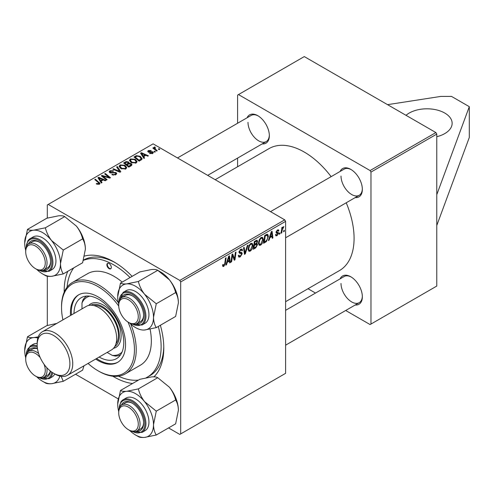<?xml version="1.0" encoding="UTF-8"?>
<svg xmlns="http://www.w3.org/2000/svg" width="494" height="494" viewBox="0 0 494 494"><rect width="100%" height="100%" fill="white"/><g stroke="black" fill="none" stroke-linecap="round" stroke-linejoin="round"><path stroke-width="0.74" d="M436.776 136.702A25.151 14.517 0 0 0 444.773 133.59A25.151 14.517 0 0 0 452.14 123.321A25.151 14.517 0 0 0 436.616 109.909A25.151 14.517 0 0 0 409.211 113.058A25.151 14.517 0 0 0 406.012 115.318M160.371 325.25A70.42 40.656 60 0 1 163.792 348.177A70.42 40.656 60 0 1 153.937 376.829M132.583 383.505A70.42 40.656 60 0 1 112.78 376.206M64.22 292.096A70.42 40.656 60 0 1 64.201 290.682A70.42 40.656 60 0 1 67.802 271.299M146.15 377.78A66.647 38.476 -120 0 0 147.323 377.15L149.991 375.607A66.647 38.476 -120 0 0 163.773 346.609M285.612 301.667L339.495 270.558A70.42 40.656 -120 0 0 354.081 238.318A70.42 40.656 -120 0 0 346.22 202.781M331.128 176.642A70.42 40.656 -120 0 0 269.076 148.583L215.193 179.693M340.1 171.467A16.345 9.435 60 0 1 350.789 169.374A16.345 9.435 60 0 1 362.349 189.393A16.345 9.435 60 0 1 355.192 197.6M341.008 176.043A15.092 8.713 -120 0 0 347.597 191.234A15.092 8.713 -120 0 0 359.224 195.272A15.092 8.713 -120 0 0 362.337 188.862M340.1 278.863A16.345 9.435 60 0 1 350.789 276.77A16.345 9.435 60 0 1 362.349 296.789A16.345 9.435 60 0 1 355.192 305.002M341.008 283.445A15.092 8.713 -120 0 0 347.597 298.629A15.092 8.713 -120 0 0 359.224 302.674A15.092 8.713 -120 0 0 362.337 296.264M247.093 117.77A16.345 9.435 60 0 1 257.782 115.676A16.345 9.435 60 0 1 269.341 135.696A16.345 9.435 60 0 1 262.178 143.902M248 122.345A15.092 8.713 -120 0 0 254.583 137.536A15.092 8.713 -120 0 0 266.217 141.574A15.092 8.713 -120 0 0 269.329 135.165M436.776 194.679L436.776 286.063L370.975 324.052L370.975 172.091L370.086 170.554L435.887 132.565L436.776 134.102L436.776 194.679L469.3 106.679L451.516 96.41L440.846 96.41L387.549 104.66M75.539 374.23L118.202 398.862M168.547 427.928L179.797 434.424L285.612 373.334L285.612 221.374L180.687 281.951L180.687 433.911M256.787 240.189L257.64 241.325L256.787 243.573L257.559 244.573L255.769 247.846L253.28 249.285L254.33 241.492L257.251 240.263M256.33 243.307L257.201 243.647M266.464 241.498L263.623 243.314L264.679 235.514L267.019 234.255L267.736 234.335L268.396 236.311L266.464 241.498L265.846 241.14M277.054 235.65L275.911 235.836L275.504 234.675L276.152 234.212L276.43 235.07L277.085 234.983L277.931 233.687L276.393 233.057L276.072 232.291L277.43 230.019L278.53 229.84L278.9 230.754L278.258 231.223L278.011 230.599L277.4 230.692L276.72 231.803L276.782 232.186L278.252 232.495L278.579 233.254L277.054 235.65L275.504 234.761M277.795 233.31L276.09 232.551M276.127 231.81L277.319 232.347M280.024 232.816L279.87 233.928L279.227 234.304L279.363 233.199L280.024 232.816M282.074 230.568L281.747 232.847L281.086 233.23L281.852 227.561L282.506 227.178L282.346 228.358L283.834 226.511L282.074 230.568L281.494 230.235M223.831 266.377L222.905 266.519L222.615 264.84L223.263 264.37L223.208 265.031L223.875 265.513L224.727 263.673L225.474 258.152L226.129 257.775L225.357 263.487L223.831 266.377L222.559 265.642M222.732 264.759L223.875 265.513M227.252 262.351L226.493 264.747L225.789 265.154L228.679 256.3L229.469 255.843L230.321 262.536L229.673 262.913L229.463 261.073L227.252 262.351L226.795 262.079M284.39 230.297L284.235 231.408L283.593 231.785L283.723 230.679L284.39 230.297M248.019 245.135L245.302 253.891L244.474 254.367L243.523 247.729L244.178 247.352L244.993 253.039L247.321 245.537L248.019 245.135M238.324 255.614L240.294 256.034L241.554 254.101L241.387 253.57L239.701 253.317L238.966 252.175L240.714 249.26L241.998 249.062L242.529 250.291L241.881 250.896L241.566 249.989L240.689 250.112L239.615 251.755L239.856 252.255L241.77 252.496L242.202 253.663L240.251 256.899L238.837 257.152L238.324 255.577L238.966 255.12L239.269 256.213L238.324 255.67M241.387 253.57L238.973 252.162M239.059 251.434L239.856 252.255M232.285 257.016L231.618 261.789L230.97 262.166L232.032 254.367L232.711 253.972L234.496 259.041L235.36 252.44L236.015 252.064L234.965 259.856L234.28 260.252L232.489 255.2L232.285 257.016L231.711 256.689M269.854 237.756L269.088 240.152L268.39 240.559L271.28 231.705L272.071 231.248L272.923 237.941L272.274 238.318L272.064 236.478L269.854 237.756L269.391 237.484M263.302 239.417C263.314 241.696 262.407 243.604 260.585 245.16L259.251 245.314L258.448 243.283L259.301 239.609L261.153 237.46L262.542 237.324L263.302 239.417L262.586 239.003M252.953 245.388C252.965 247.667 252.064 249.581 250.242 251.131L248.902 251.285L248.105 249.254L248.957 245.586L250.804 243.431L252.193 243.295L252.953 245.388L252.243 244.981M143.674 156.592L144.606 158.018L143.902 158.42L140.568 153.159L141.358 152.702L148.435 155.801L147.786 156.178L145.878 155.32L143.674 156.592L143.674 158.055M131.138 163.557L131.991 164.737L131.287 165.706L128.792 167.145L123.617 162.946L126.18 161.587L128.446 161.909L129.107 163.279L131.138 163.557L131.138 165.793M129.23 162.872L129.107 163.767M98.744 184.466L98.423 182.582L94.762 179.606L95.416 179.229L100.004 183.422L99.43 184.194L96.268 183.774L96.836 183.354L98.744 183.749L99.047 183.336L99.047 184.373M103.999 177.074L107.136 179.649L106.482 180.026L101.319 175.821L101.999 175.426L109.063 177.445L104.648 173.894L105.308 173.518L110.477 177.717L109.792 178.112L102.727 176.105L103.999 177.074L103.999 178.007M115.967 172.53L116.738 173.567L115.843 174.715L111.811 174.61L112.379 174.191L113.466 174.629L115.158 174.271L115.787 173.499L115.38 172.937L109.829 172.721L109.1 171.77L109.921 170.757L113.54 170.751L113.095 171.245L110.625 171.196L110.44 172.326L115.967 172.53L115.967 174.641M110.076 172.844L110.076 171.844L110.44 172.98M117.313 166.589L120.814 171.751L119.986 172.227L112.811 169.183L113.466 168.806L119.616 171.418L116.615 166.991L117.313 166.589L117.313 168.034M119.103 166.54L120.011 164.934L124.933 165.292L126.754 167.589L125.834 168.948L121.005 168.627L119.079 166.268M180.687 281.951L179.797 280.413L48.196 204.436L153.121 143.859L284.723 219.836L285.612 221.374M179.797 280.413L284.723 219.836M101.072 181.187L102.005 182.613L101.301 183.015L97.973 177.754L98.763 177.297L105.84 180.396L105.185 180.773L103.283 179.915L101.072 181.187L101.072 182.65M129.453 160.569L130.36 158.957L135.282 159.321L137.097 161.618L136.183 162.971L131.355 162.649L129.428 160.297M141.834 159.445L139.135 161.174L133.967 156.969L136.393 155.666L140.228 156.295L142.13 158.685L141.834 159.445M152.646 153.467L149.571 153.473L150.053 153.004L152.109 153.121L152.263 152.232L148.268 152.066L147.712 151.337L148.336 150.54L151.183 150.485L150.614 150.905L148.873 150.886L148.811 151.639L152.862 151.825L153.381 152.56L152.646 153.467M152.541 153.523L152.263 152.232M148.873 150.886L148.811 152.288M154.647 151.189L155.388 151.794L154.739 152.164L153.986 151.572L154.647 151.189L154.647 152.09M159.012 148.669L159.753 149.268L159.105 149.645L158.352 149.052L159.012 148.669L159.012 149.571M154.881 147.601L155.777 149.478L157.259 150.713L156.604 151.09L152.837 148.033L153.492 147.657L154.264 148.293L154.301 147.101L154.906 146.94L155.351 147.496L154.653 148.002L154.653 149.503M154.029 147.57L154.301 147.101L154.301 149.219M48.196 204.436L47.307 204.948L47.307 218.089M47.307 276.214L47.307 325.49M308.015 288.731L315.512 293.059M345.695 310.485L370.086 324.564L370.975 324.052M436.776 134.102L370.975 172.091M435.887 132.565L304.285 56.588L238.485 94.576L370.086 170.554M238.485 94.576L237.595 95.089L237.595 123.253M237.595 158.099L237.595 166.756M258.232 115.948A15.092 8.713 -120 0 0 251.125 115.442L177.513 157.938M351.24 277.041A15.092 8.713 -120 0 0 344.133 276.535L285.612 310.325M351.24 169.646A15.092 8.713 -120 0 0 344.133 169.139L270.521 211.636M84.56 256.059A70.42 40.656 60 0 1 113.997 261.931A70.42 40.656 60 0 1 132.139 276.362M115.349 262.734A66.647 38.476 -120 0 0 83.486 260.085M120.011 167.935L120.011 164.934M124.933 166.12L124.933 165.292M120.079 167.991L120.079 166.336L121.685 168.269L125.155 168.497L125.779 167.54L124.216 165.626L120.721 165.367L120.091 166.527L120.091 168.003M121.685 168.96L121.685 168.269M125.155 169.238L125.155 168.497M113.466 169.461L113.466 168.806M119.616 172.066L119.616 171.418M112.379 174.895L112.379 174.191M112.576 174.981L112.576 174.314M113.466 175.216L113.466 174.629M115.158 175.03L115.158 174.271M109.921 172.77L109.921 170.757M111.236 173.104L111.236 172.505M101.999 176.377L101.999 175.426M109.063 177.914L109.063 177.445M105.308 174.438L105.308 173.518M102.727 176.969L102.727 176.105M96.836 184.169L96.836 183.354M97.324 184.386L97.324 183.7M95.416 180.137L95.416 179.229M99.208 184.305L99.208 182.305M98.763 179.001L98.763 177.297M99.714 179.001L100.696 180.563L102.462 179.544L98.954 177.97L99.714 179.001L99.714 180.501M100.696 182.058L100.696 180.563M98.954 179.31L98.954 177.97M102.462 180.384L102.462 179.544M126.18 162.31L126.18 161.587M128.446 164.076L128.446 161.909M124.877 163.057L126.489 164.366L128.335 163.001L127.823 162.291L125.989 162.415L124.877 163.057L124.877 163.965M126.489 165.28L126.489 164.366M128.335 164.138L128.335 163.001L128.335 164.138M127.094 164.86L128.841 166.274L131.003 164.619L130.472 163.915L128.465 164.064L127.094 164.86L127.094 165.768M128.841 167.114L128.841 166.274M130.657 166.064L130.657 165.187M130.36 161.958L130.36 158.957M135.282 160.149L135.282 159.321M130.428 162.02L130.428 160.365L132.028 162.298L135.504 162.526L136.128 161.569L134.566 159.655L131.064 159.389L130.441 160.55L130.441 162.026M132.028 162.983L132.028 162.298M135.504 163.261L135.504 162.526M141.358 154.406L141.358 152.702M142.309 154.406L143.297 155.968L145.063 154.949L141.556 153.375L142.309 154.406L142.309 155.906M143.297 157.463L143.297 155.968M141.556 154.715L141.556 153.375M145.063 155.789L145.063 154.949M136.393 156.413L136.393 155.666M140.228 157.111L140.228 156.295M135.226 157.086L139.191 160.303L141.154 158.549L139.543 156.647L137.085 156.129L135.226 157.086L135.226 157.994M139.191 161.143L139.191 160.303M140.018 160.661L140.018 159.821M150.053 153.702L150.053 153.004M152.109 153.714L152.109 153.121M148.336 152.103L148.336 150.54M149.244 152.356L149.244 151.812M151.714 152.078L151.714 151.541M152.862 153.331L152.862 151.825M153.492 148.564L153.492 147.657M154.264 149.194L154.264 148.293M154.906 147.589L154.906 146.94M283.673 231.087L284.235 231.408M244.326 253.329L245.302 253.891M244.221 252.595L244.993 253.039M238.33 255.787L240.251 256.899M238.966 252.175L241.257 253.496M240.726 249.248L242.529 250.291M240.59 249.334L242.523 250.452M240.053 249.742L240.689 250.112M238.991 251.804L242.202 253.663M231.062 261.468L231.618 261.789M233.625 258.541L234.496 259.041M233.897 259.239L234.965 259.856M231.958 254.892L232.489 255.2M226.011 264.475L226.493 264.747M229.58 262.11L230.321 262.536M228.734 260.653L229.463 261.073M228.469 258.677L227.611 261.301L229.377 260.282L228.988 256.905L228.469 258.677L227.993 258.399M227.135 261.03L227.611 261.301M228.561 256.664L228.988 256.905M224.795 263.16L225.357 263.487M281.185 232.526L281.747 232.847M281.79 228.037L282.346 228.358M282.914 227.098L283.575 227.481M282.821 227.252L283.247 227.499M279.308 233.606L279.87 233.928M277.529 229.963L278.9 230.754M276.912 230.408L277.4 230.692M276.208 231.507L276.72 231.803M276.121 231.834L278.579 233.254M268.613 239.88L269.088 240.152M272.182 237.515L272.923 237.941M271.336 236.058L272.064 236.478M271.07 234.082L270.212 236.706L271.972 235.687L271.589 232.31L271.07 234.082L270.595 233.804M269.736 236.435L270.212 236.706M271.163 232.069L271.589 232.31M264.741 241.825L265.469 242.245M267.686 235.904L268.396 236.311M265.21 236.052L264.401 242.023L265.235 241.541C266.945 240.368 267.785 238.732 267.748 236.638L266.964 235.156L265.21 236.052L264.648 235.724M263.839 241.696L264.401 242.023M266.13 234.675L267.297 235.218L266.247 234.613M258.498 243.95L260.585 245.16M259.813 239.868L259.097 242.943L259.653 244.369L260.634 244.289L262.654 239.714L262.104 238.225L261.128 238.312L259.813 239.868L259.319 239.584M258.479 242.585L259.097 242.943M260.499 237.947L261.128 238.312M255.04 247.426L255.769 247.846M256.133 240.454L257.64 241.325M255.923 243.628L257.559 244.573M254.861 242.023L254.534 244.45L256.639 242.937L256.997 241.727L256.769 241.146L254.861 242.023L254.299 241.702M253.972 244.129L254.534 244.45M255.244 240.961L255.972 241.381M254.41 245.364L254.058 247.994L255.904 246.889L256.917 244.925L256.701 244.32L254.41 245.364L253.848 245.043M253.496 247.673L254.058 247.994M255.052 244.153L255.781 244.573M248.149 249.927L250.242 251.131M249.464 245.845L248.748 248.92L249.303 250.341L250.285 250.267L252.304 245.685L251.755 244.203L250.785 244.283L249.464 245.845L248.97 245.555M248.13 248.562L248.748 248.92M250.149 243.919L250.785 244.283M436.776 225.486L469.3 137.48L469.3 106.679M108.847 263.401A3.143 1.815 -120 0 0 107.525 263.37A3.143 1.815 -120 0 0 107.093 266.05A3.143 1.815 -120 0 0 109.341 268.785A3.143 1.815 -120 0 0 110.668 268.816A3.143 1.815 -120 0 0 111.101 266.136A3.143 1.815 -120 0 0 108.847 263.401M107.76 263.271A3.143 1.815 -120 0 0 107.612 265.994A3.143 1.815 -120 0 0 109.785 268.526A3.143 1.815 -120 0 0 110.872 268.656M95.675 359.052A38.983 22.508 -120 0 0 101.06 362.077A38.983 22.508 -120 0 0 117.486 362.429A38.983 22.508 -120 0 0 122.833 329.208A38.983 22.508 -120 0 0 94.922 295.27A38.983 22.508 -120 0 0 78.503 294.912A38.983 22.508 -120 0 0 70.525 315.487M78.954 294.665A38.983 22.508 -120 0 0 71.414 314.974M96.565 358.539A38.983 22.508 -120 0 0 101.949 361.559A38.983 22.508 -120 0 0 117.924 362.164M88.062 363.442A51.555 29.77 -120 0 0 97.991 370.766A51.555 29.77 -120 0 0 102.054 372.853A51.555 29.77 -120 0 0 127.983 322.045M118.727 306.014A51.555 29.77 -120 0 0 93.934 284.495A51.555 29.77 -120 0 0 61.534 307.62A51.555 29.77 -120 0 0 62.911 319.884M61.534 307.62L61.534 306.595A52.815 30.492 60 0 1 72.476 282.42A52.815 30.492 60 0 1 94.725 282.901A52.815 30.492 60 0 1 118.387 302.643M130.731 324.021A52.815 30.492 60 0 1 125.291 373.896A52.815 30.492 60 0 1 103.042 373.415A52.815 30.492 60 0 1 98.88 371.278L97.991 370.766M125.291 373.896L140.407 365.171A52.815 30.492 -120 0 0 150.077 329.127M122.203 282.099A52.815 30.492 -120 0 0 109.841 274.176A52.815 30.492 -120 0 0 87.592 273.688L72.476 282.42M118.467 376.181A66.647 38.476 -120 0 0 119.245 376.539A66.647 38.476 -120 0 0 138.555 380.053M147.323 377.15A66.647 38.476 -120 0 0 158.302 326.448M130.07 277.554A66.647 38.476 -120 0 0 108.748 262.32A66.647 38.476 -120 0 0 83.4 260.375M73.989 313.492A35.21 20.328 60 0 1 81.275 297.666A35.21 20.328 60 0 1 96.108 297.987A35.21 20.328 60 0 1 121.314 328.646A35.21 20.328 60 0 1 116.485 358.65A35.21 20.328 60 0 1 101.653 358.329A35.21 20.328 60 0 1 99.133 357.051M73.773 267.853A66.647 38.476 -120 0 0 67.085 287.181M129.379 322.872L128.489 322.354A13.832 7.984 -120 0 0 138.271 316.71A13.832 7.984 -120 0 0 128.489 299.765A13.832 7.984 -120 0 0 118.708 305.416A13.832 7.984 -120 0 0 128.489 322.354L129.379 322.872A15.092 8.713 60 0 0 136.924 323.619L140.481 321.563A15.092 8.713 -120 0 0 143.6 315.153M118.708 305.416L118.708 304.39A15.092 8.713 60 0 1 121.839 297.481A15.092 8.713 60 0 1 129.379 298.228A15.092 8.713 60 0 1 139.24 311.523A15.092 8.713 60 0 1 136.924 323.619M120.48 283.093L139.839 271.916L151.553 269.52C154.61 269.298 156.666 269.563 157.734 270.317L169.448 279.851A25.311 14.61 60 0 1 176 291.194A25.311 14.61 60 0 1 178.396 302.915L175.629 316.444L156.271 327.621C154.542 324.904 153.615 321.458 153.504 317.29L156.271 303.761L144.551 294.226C141.519 290.256 139.456 286.007 138.376 281.494L126.655 283.889C123.605 284.112 121.543 283.846 120.48 283.093L117.708 296.622A25.311 14.61 60 0 1 126.655 283.889A25.311 14.61 60 0 1 144.551 294.226A25.311 14.61 60 0 1 153.504 317.29A25.311 14.61 60 0 1 144.551 330.017L156.271 327.621M138.376 281.494L157.734 270.317L160.501 271.916A25.311 14.61 60 0 1 169.448 279.851C172.486 283.822 174.549 288.064 175.629 292.578C177.358 295.295 178.285 298.74 178.396 302.915M121.333 297.808A16.345 9.435 60 0 1 132.046 295.659A16.345 9.435 60 0 1 142.062 308.114A16.345 9.435 60 0 1 143.606 315.685A16.345 9.435 60 0 1 136.387 323.885M132.503 295.931A15.092 8.713 -120 0 0 125.396 295.424L121.839 297.481M142.013 325.033L145.038 323.292A18.865 10.893 -120 0 0 147.156 305.922A18.865 10.893 -120 0 0 126.174 290.62L123.148 292.368A18.865 10.893 60 0 1 144.131 307.669A18.865 10.893 60 0 1 142.013 325.033L131.954 323.99M175.629 292.578L156.271 303.761M118.714 304.032A25.311 14.61 60 0 1 117.708 296.622M129.687 323.045A25.311 14.61 -120 0 0 144.551 330.017M24.7 242.924A25.311 14.61 60 0 1 27.096 233.977A25.311 14.61 60 0 1 33.648 230.192C30.609 230.414 28.553 230.148 27.466 229.395L24.7 242.924A25.311 14.61 -120 0 0 25.707 250.335M28.325 244.11A16.345 9.435 60 0 1 29.029 242.857A16.345 9.435 60 0 1 39.038 241.961A16.345 9.435 60 0 1 50.598 261.987A16.345 9.435 60 0 1 49.048 267.76A16.345 9.435 60 0 1 43.379 270.187M25.7 251.718A13.832 7.984 -120 0 0 35.482 268.656A13.832 7.984 -120 0 0 45.263 263.012A13.832 7.984 -120 0 0 35.482 246.068A13.832 7.984 -120 0 0 25.7 251.718L25.7 250.686A15.092 8.713 60 0 1 28.825 243.783A15.092 8.713 60 0 1 36.371 244.53A15.092 8.713 60 0 1 46.232 257.825A15.092 8.713 60 0 1 43.917 269.915L47.473 267.865A15.092 8.713 -120 0 0 49.172 266.291A15.092 8.713 -120 0 0 50.592 261.456M39.495 242.233A15.092 8.713 -120 0 0 32.382 241.727L28.825 243.783M49.005 271.336L52.024 269.594A18.865 10.893 -120 0 0 54.149 267.625A18.865 10.893 -120 0 0 50.715 245.728A18.865 10.893 -120 0 0 33.166 236.922L30.14 238.664A18.865 10.893 60 0 1 47.69 247.469A18.865 10.893 60 0 1 51.123 269.372A18.865 10.893 60 0 1 49.005 271.336L38.946 270.292M64.726 216.619L76.44 226.153C79.497 230.155 81.553 234.397 82.622 238.88L63.263 250.057L51.543 240.529C48.492 236.521 46.43 232.279 45.368 227.796L64.726 216.619C63.64 215.866 61.583 215.6 58.545 215.822L46.831 218.218L27.466 229.395M45.368 227.796L33.648 230.192A25.311 14.61 60 0 1 51.543 240.529A25.311 14.61 60 0 1 60.49 263.586L63.263 250.057M82.622 238.88C84.35 241.597 85.277 245.043 85.388 249.217L82.622 262.746L63.263 273.923C61.528 271.206 60.608 267.76 60.49 263.586A25.311 14.61 60 0 1 51.543 276.319L63.263 273.923M42.595 273.923L45.368 275.522C46.417 276.269 48.48 276.535 51.543 276.319A25.311 14.61 60 0 1 42.595 273.923A25.311 14.61 60 0 1 36.68 269.341M76.44 226.153A25.311 14.61 60 0 1 85.388 249.217M36.371 269.168L35.482 268.656L36.371 269.168A15.092 8.713 60 0 0 43.917 269.915M120.48 390.488L139.839 379.312L151.553 376.916C154.591 376.694 156.654 376.965 157.734 377.712L138.376 388.895L126.655 391.291C123.617 391.507 121.561 391.242 120.48 390.488L117.708 404.018A25.311 14.61 60 0 1 126.655 391.291A25.311 14.61 60 0 1 144.551 401.622C141.5 397.621 139.438 393.378 138.376 388.895M153.504 424.686A25.311 14.61 60 0 1 151.102 433.633A25.311 14.61 60 0 1 144.551 437.412L156.271 435.016C154.542 432.299 153.615 428.86 153.504 424.686L156.271 411.156L144.551 401.622A25.311 14.61 -120 0 1 153.504 424.686M121.333 405.21A16.345 9.435 60 0 1 122.037 403.95A16.345 9.435 60 0 1 132.046 403.061A16.345 9.435 60 0 1 143.606 423.08A16.345 9.435 60 0 1 142.062 428.86A16.345 9.435 60 0 1 136.387 431.281M118.708 412.811A13.832 7.984 -120 0 0 128.489 429.755A13.832 7.984 -120 0 0 138.271 424.105A13.832 7.984 -120 0 0 128.489 407.167A13.832 7.984 -120 0 0 118.708 412.811L118.708 411.786A15.092 8.713 60 0 1 121.839 404.876A15.092 8.713 60 0 1 129.379 405.623A15.092 8.713 60 0 1 139.24 418.924A15.092 8.713 60 0 1 136.924 431.015L140.481 428.959A15.092 8.713 -120 0 0 142.179 427.39A15.092 8.713 -120 0 0 143.6 422.549M147.156 428.724A18.865 10.893 -120 0 0 143.723 406.821A18.865 10.893 -120 0 0 126.174 398.016L123.148 399.763A18.865 10.893 60 0 1 140.704 408.569A18.865 10.893 60 0 1 144.131 430.465A18.865 10.893 60 0 1 142.013 432.435L145.038 430.688A18.865 10.893 -120 0 0 147.156 428.724M157.734 377.712L169.448 387.247C172.505 391.254 174.567 395.496 175.629 399.979C177.358 402.696 178.285 406.136 178.396 410.31L175.629 423.84L156.271 435.016M175.629 399.979L156.271 411.156M135.603 435.016L138.376 436.616C139.432 437.369 141.488 437.635 144.551 437.412A25.311 14.61 60 0 1 135.603 435.016A25.311 14.61 60 0 1 129.687 430.441M169.448 387.247A25.311 14.61 60 0 1 178.396 410.31M118.714 411.434A25.311 14.61 60 0 1 117.708 404.018M132.503 403.332A15.092 8.713 -120 0 0 125.396 402.826L121.839 404.876M129.379 430.268L128.489 429.755L129.379 430.268A15.092 8.713 60 0 0 136.924 431.015M50.493 371.142A16.345 9.435 60 0 1 43.379 377.583M46.8 367.672A15.092 8.713 60 0 1 43.917 377.317L47.473 375.261A15.092 8.713 -120 0 0 50.314 371.006M37.174 343.454A18.865 10.893 -120 0 0 33.166 344.318L30.14 346.066A18.865 10.893 60 0 1 37.192 345.874M83.974 365.801L82.622 370.142L63.263 381.319L61.176 376.348M43.639 381.887L45.368 382.918C46.436 383.671 48.498 383.937 51.543 383.715L63.263 381.319M27.466 336.791L24.7 350.32A25.311 14.61 60 0 1 33.648 337.593C30.597 337.81 28.535 337.544 27.466 336.791L46.831 325.614L56.773 323.428M38.223 336.896L33.648 337.593A25.311 14.61 -120 0 1 37.859 337.995M52.697 372.723A18.865 10.893 60 0 1 49.005 378.737L52.024 376.99A18.865 10.893 -120 0 0 54.785 373.952M25.707 357.736A25.311 14.61 60 0 1 24.7 350.32M59.854 376.088A25.311 14.61 60 0 1 51.543 383.715A25.311 14.61 60 0 1 36.68 376.743M28.325 351.512A16.345 9.435 60 0 1 37.458 348.573M37.488 348.795A15.092 8.713 -120 0 0 32.382 349.128L28.825 351.178A15.092 8.713 60 0 1 36.371 351.926A15.092 8.713 60 0 1 38.618 353.5M40.199 357.594A13.832 7.984 -120 0 0 35.482 353.469A13.832 7.984 -120 0 0 25.7 359.113A13.832 7.984 -120 0 0 35.482 376.058L36.371 376.57A15.092 8.713 60 0 0 43.917 377.317M25.7 359.113L25.7 358.088A15.092 8.713 60 0 1 28.825 351.178M36.371 376.57L35.482 376.058A13.832 7.984 -120 0 0 44.052 364.257M89.766 296.141A32.697 18.877 -120 0 0 81.985 303.001L81.985 308.874M81.985 303.001L82.875 300.056A33.95 19.606 60 0 1 86.623 296.06M107.136 352.432L112.218 355.365A32.697 18.877 -120 0 0 122.049 352.061M120.555 354.822A33.95 19.606 60 0 1 115.213 356.069L112.218 355.365M54.958 374.051L53.531 373.229A23.138 13.357 -120 0 0 69.895 363.788A23.138 13.357 -120 0 0 53.531 335.445A23.138 13.357 -120 0 0 37.174 344.892A23.138 13.357 -120 0 0 53.531 373.229L54.958 374.051A25.151 14.517 60 0 0 67.53 375.298A25.151 14.517 60 0 0 71.383 355.143A25.151 14.517 60 0 0 54.958 332.981A25.151 14.517 60 0 0 42.379 331.74A25.151 14.517 60 0 0 37.174 343.25L37.174 344.892M114.769 346.56A23.891 13.795 -120 0 0 117.943 327.294A23.891 13.795 -120 0 0 102.437 306.595A23.891 13.795 -120 0 0 90.89 305.199M88.729 305.434A25.151 14.517 60 0 1 103.326 305.057A25.151 14.517 60 0 1 120.295 329.245A25.151 14.517 60 0 1 113.484 348.313M93.835 305.551A22.638 13.066 60 0 1 102.437 307.62A22.638 13.066 60 0 1 116.473 325.318A22.638 13.066 60 0 1 115.936 343.83M42.379 331.74L86.308 306.379A25.151 14.517 60 0 1 98.88 307.62A25.151 14.517 60 0 1 115.312 329.782A25.151 14.517 60 0 1 111.459 349.937L67.53 375.298M117.77 171.288L117.77 170.603M112.996 172.919L112.996 172.233M105.197 176.871L105.197 176.29M107.513 177.494L107.513 176.932M125.21 162.866L125.21 162.026M127.545 164.601L127.545 163.761M130.052 166.416L130.052 165.576M135.517 156.913L135.517 156.073M150.182 152.276L150.182 151.738M155.777 150.417L155.777 149.478M243.968 250.816L244.777 251.285M238.997 252.539L240.479 253.391M232.6 255.639L233.557 256.188M233.125 257.226L234.162 257.825M265.42 235.088L266.149 235.508M132.775 324.188A18.105 10.454 -120 0 0 143.137 308.015A18.105 10.454 -120 0 0 129.088 292.911A18.105 10.454 -120 0 0 119.264 300.79M39.767 270.49A18.105 10.454 -120 0 0 50.129 269.107A18.105 10.454 -120 0 0 45.442 246.203A18.105 10.454 -120 0 0 27.948 241.517A18.105 10.454 -120 0 0 26.256 247.093M28.022 240.634A18.865 10.893 60 0 1 30.14 238.664L27.868 240.776L26.015 247.902M121.03 401.727A18.865 10.893 60 0 1 123.148 399.763L120.876 401.869L119.023 408.995M132.775 431.589A18.105 10.454 -120 0 0 143.137 430.2A18.105 10.454 -120 0 0 138.45 407.297A18.105 10.454 -120 0 0 120.962 402.61A18.105 10.454 -120 0 0 119.264 408.186M37.272 347.041A18.105 10.454 -120 0 0 26.256 354.488M39.767 377.891A18.105 10.454 -120 0 0 51.722 372.068M125.779 167.54L125.779 168.973M115.787 173.499L115.787 174.746M131.003 164.619L131.003 165.867M136.128 161.569L136.128 163.001M141.154 158.549L141.154 160.007M148.571 151.288L148.571 152.214M241.566 249.989L240.516 249.377M223.412 265.574L222.584 265.099M276.43 235.07L275.615 234.601M278.011 230.599L277.227 230.148M262.104 238.225L260.968 237.571M259.653 244.369L258.467 243.684M256.769 241.146L255.849 240.615M256.701 244.32L255.731 243.758M251.755 244.203L250.625 243.548M249.303 250.341L248.118 249.661M285.612 237.775L359.224 195.272M123.148 292.368L119.023 301.599M266.217 141.574L207.69 175.364M131.954 431.392L142.013 432.435M359.224 302.674L285.612 345.17M30.14 346.066L26.015 355.297M38.946 377.694L49.005 378.737"/></g></svg>
